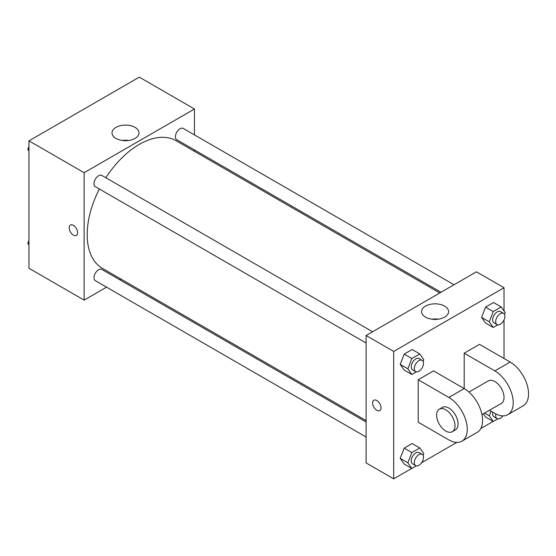 <?xml version="1.0" encoding="UTF-8"?>
<svg xmlns="http://www.w3.org/2000/svg" width="556" height="556" viewBox="0 0 556 556"><rect width="100%" height="100%" fill="white"/><g stroke="black" fill="none" stroke-linecap="round" stroke-linejoin="round"><path stroke-width="0.83" d="M106.557 287.167L84.13 300.122L28.961 268.27L28.961 140.856L139.299 77.152L194.468 109.004L194.468 134.906M120.784 278.959L119.568 279.661M99.35 189.005A73.691 42.541 120 0 0 87.195 234.646A73.691 42.541 120 0 0 102.457 268.381L366.105 420.6M439.796 292.97L176.141 140.744A73.691 42.541 120 0 0 105.849 177.746M194.468 149.925L194.468 151.329M84.13 300.122L84.13 172.707L194.468 109.004M454.016 284.755L183.251 128.436A6.505 3.753 120 0 0 178.24 130.173A6.505 3.753 120 0 0 175.404 136.72A6.505 3.753 120 0 0 176.752 139.695L441.012 292.261M366.105 422.004L101.845 269.431A6.505 3.753 120 0 0 96.834 271.175A6.505 3.753 120 0 0 93.999 277.715A6.505 3.753 120 0 0 95.347 280.697L366.105 437.016M366.105 343.017L95.347 186.691A6.505 3.753 -60 0 1 95.347 179.185A6.505 3.753 -60 0 1 101.845 175.432L372.61 331.758M84.13 172.707L28.961 140.856M115.961 138.402A13.497 7.791 180 0 1 112.013 132.898A13.497 7.791 180 0 1 125.503 125.1A13.497 7.791 180 0 1 139 132.898A13.497 7.791 180 0 1 130.674 140.091A13.497 7.791 180 0 1 115.961 138.402M77.618 232.658A5.963 3.44 60 0 1 76.38 235.383A5.963 3.44 60 0 1 70.424 231.942A5.963 3.44 60 0 1 70.424 225.062A5.963 3.44 60 0 1 75.011 226.66A5.963 3.44 60 0 1 77.618 232.658M76.38 235.383A5.963 3.44 60 0 1 70.424 231.942A5.963 3.44 60 0 1 70.424 225.062M122.237 140.453A13.497 7.791 180 0 1 128.777 140.453M411.753 468.423L393.697 478.848L366.105 462.919L366.105 335.511L476.45 271.808L504.035 287.73L504.035 310.964M28.961 151.03L27.8 149.383L28.961 146.395M31.727 139.257L39.837 134.58M28.961 150.05L27.8 149.383M113.132 92.261L121.243 87.577M28.961 245.036L27.8 243.382L28.961 240.4M28.961 244.056L27.8 243.382M416.347 371.874L411.843 374.473L407.861 368.809L411.843 358.55L419.808 353.95L423.783 359.614L423.088 361.407M422.136 360.351L419.071 358.578A6.505 3.753 120 0 0 414.06 360.323A6.505 3.753 120 0 0 411.225 366.87A6.505 3.753 120 0 0 412.573 369.844L415.638 371.61A6.505 3.753 120 0 0 422.136 367.857A6.505 3.753 120 0 0 422.136 360.351A6.505 3.753 120 0 0 417.125 362.095A6.505 3.753 120 0 0 414.289 368.635A6.505 3.753 120 0 0 415.638 371.61M411.843 374.473L404.177 370.053L400.195 364.388L404.177 354.123L412.142 349.529L419.808 353.95M407.861 368.809L400.195 364.388L404.177 354.123L412.142 349.529M411.843 358.55L404.177 354.123M497.752 324.871L493.248 327.477L489.266 321.813L493.248 311.548L501.213 306.954L505.195 312.618L504.5 314.404M503.548 313.355L500.483 311.582A6.505 3.753 120 0 0 495.472 313.327A6.505 3.753 120 0 0 492.63 319.867A6.505 3.753 120 0 0 493.978 322.841L497.043 324.614A6.505 3.753 120 0 0 503.548 320.861A6.505 3.753 120 0 0 503.548 313.355A6.505 3.753 120 0 0 498.537 315.092A6.505 3.753 120 0 0 495.695 321.639A6.505 3.753 120 0 0 497.043 324.614M493.248 327.477L485.583 323.05L481.6 317.386L485.583 307.127L493.547 302.527L501.213 306.954M489.266 321.813L481.6 317.386L485.583 307.127L493.547 302.527M493.248 311.548L485.583 307.127M416.347 465.872L411.843 468.472L407.861 462.807L411.843 452.549L419.808 447.948L423.783 453.613L423.088 455.406M422.136 454.349L419.071 452.584A6.505 3.753 120 0 0 414.06 454.322A6.505 3.753 120 0 0 411.225 460.868A6.505 3.753 120 0 0 412.573 463.843L415.638 465.615A6.505 3.753 120 0 0 422.136 461.862A6.505 3.753 120 0 0 422.136 454.349A6.505 3.753 120 0 0 417.125 456.094A6.505 3.753 120 0 0 414.289 462.634A6.505 3.753 120 0 0 415.638 465.615M411.843 468.472L404.177 464.051L400.195 458.387L404.177 448.122L412.142 443.528L419.808 447.948M407.861 462.807L400.195 458.387L404.177 448.122L412.142 443.528M411.843 452.549L404.177 448.122M497.752 418.877L493.248 421.476L489.266 415.812L491.059 411.19M492.831 412.211A6.505 3.753 120 0 0 492.63 413.866A6.505 3.753 120 0 0 493.978 416.847L497.043 418.612A6.505 3.753 120 0 0 502.881 415.874M493.248 421.476L485.583 417.049L483.31 413.81L485.583 417.049M489.266 415.812L484.554 413.087M495.903 413.949A6.505 3.753 120 0 0 495.695 415.638A6.505 3.753 120 0 0 497.043 418.612M376.836 410.272A5.963 3.44 -120 0 0 379.817 410.571A5.963 3.44 60 0 1 376.836 410.272A5.963 3.44 60 0 1 372.944 405.025A5.963 3.44 60 0 1 373.854 400.244A5.963 3.44 -120 0 0 372.944 405.025A5.963 3.44 -120 0 0 376.836 410.272M373.854 400.244A5.963 3.44 60 0 1 379.817 403.691A5.963 3.44 60 0 1 379.817 410.571M393.697 478.848L393.697 351.434L366.105 335.511L476.45 271.808M366.105 462.919L366.105 335.511M444.612 306.113A13.497 7.791 180 0 1 448.567 311.624A13.497 7.791 180 0 1 435.07 319.415A13.497 7.791 180 0 1 421.573 311.624A13.497 7.791 180 0 1 429.906 304.424A13.497 7.791 180 0 1 444.612 306.113M393.697 351.434L504.035 287.73M438.343 319.179A13.497 7.791 0 0 0 431.803 319.179M504.035 319.915L504.035 358.516M493.158 421.42L480.78 428.565M456.789 442.416L421.559 462.759M485.583 323.05L481.6 317.386M404.177 370.053L400.195 364.388M404.177 464.051L400.195 458.387M418.216 379.748L448.866 397.443A26.007 15.012 60 0 1 465.852 420.364A26.007 15.012 60 0 1 461.869 441.2A26.007 15.012 60 0 1 448.866 439.914L418.216 422.219L418.216 379.748L433.541 370.901L464.19 388.595L464.19 353.206L479.515 344.359L510.165 362.053A26.007 15.012 60 0 1 527.151 384.974A26.007 15.012 60 0 1 523.168 405.81L507.843 414.658A26.007 15.012 60 0 1 494.84 413.372L489.454 410.258M461.869 441.2L477.194 432.353A26.007 15.012 -120 0 0 481.176 411.516A26.007 15.012 -120 0 0 464.19 388.595L448.866 397.443M468.951 392.07L488.335 380.874A13.003 7.506 60 0 1 498.357 384.356A13.003 7.506 60 0 1 504.035 397.443A13.003 7.506 60 0 1 501.338 403.399L481.955 414.595M510.165 362.053L494.84 370.901L464.19 353.206M494.84 370.901A26.007 15.012 60 0 1 511.826 393.822A26.007 15.012 60 0 1 507.843 414.658M439.296 409.188L442.361 407.416A13.003 7.506 60 0 1 452.382 410.905A13.003 7.506 60 0 1 458.061 423.992A13.003 7.506 60 0 1 455.364 429.941L452.299 431.713A13.003 7.506 60 0 1 439.296 424.2A13.003 7.506 60 0 1 439.296 409.188A13.003 7.506 60 0 1 449.317 412.67A13.003 7.506 60 0 1 454.996 425.757A13.003 7.506 60 0 1 452.299 431.713"/></g></svg>
